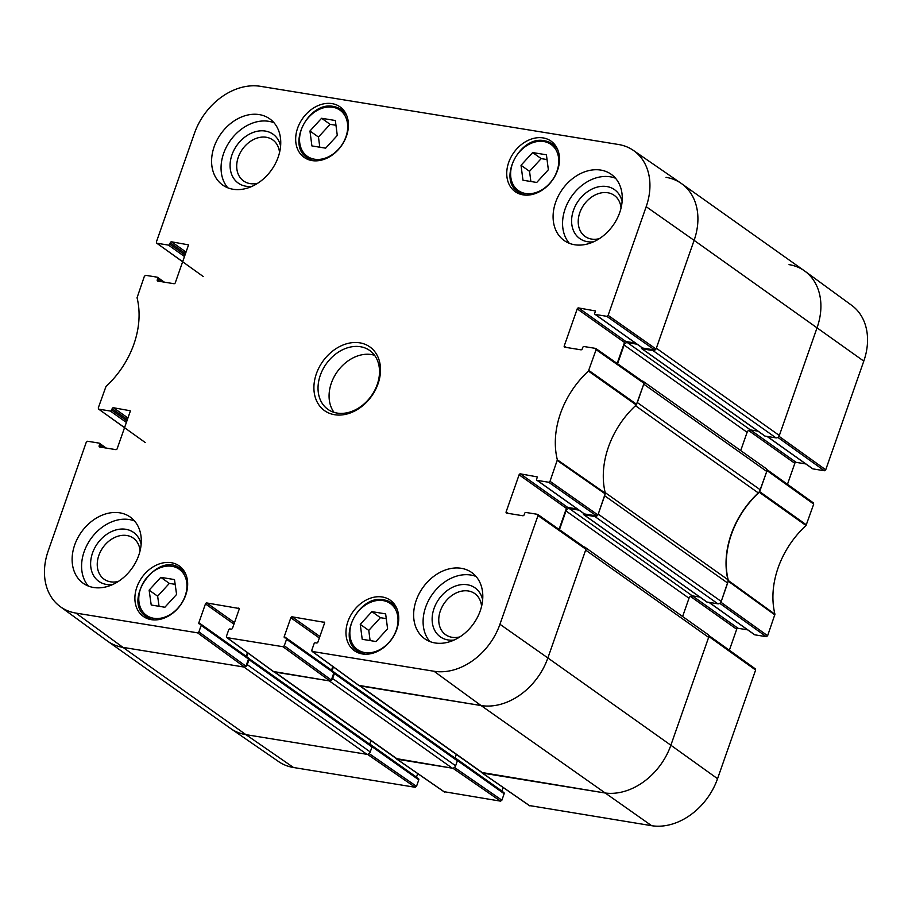 <?xml version="1.0" encoding="UTF-8"?>
<svg xmlns="http://www.w3.org/2000/svg" width="912" height="912" viewBox="0 0 912 912"><rect width="100%" height="100%" fill="white"/><g stroke="black" fill="none" stroke-linecap="round" stroke-linejoin="round"><path stroke-width="1.37" d="M124.568 427.614L98.53 409.043L98.279 407.915L105.974 386.494A82.012 62.825 -54.6 0 0 137.051 297.745L144.381 276.268L145.715 275.321L157.195 277.18A1.208 0.923 125.4 0 1 157.753 278.445L162.564 281.854M98.849 409.169L110.318 411.038L126.38 422.438M126.916 420.911L111.652 410.081A1.208 0.923 125.4 0 1 110.318 411.038M111.652 410.081L112.142 408.701L127.395 419.531M127.931 418.004L113.476 407.744A1.208 0.923 -54.6 0 0 112.142 408.701M113.476 407.744L130.131 410.742M101.3 447.279L99.157 445.763A1.208 0.923 -54.6 0 0 99.727 447.017L115.847 449.639A1.208 0.923 -54.6 0 0 117.181 448.681L130.165 411.631A1.208 0.923 -54.6 0 0 129.607 410.366M99.157 445.763L99.647 444.372L104.447 447.792M198.907 631.891L201.176 625.427L248.474 659L245.955 666.182L198.907 631.891L197.573 632.837L75.913 613.081A59.371 45.486 125.4 0 1 60.272 606.64A59.371 45.486 125.4 0 1 48.211 550.882L86.275 442.206L87.609 441.248L99.089 443.118A1.208 0.923 125.4 0 1 99.647 444.372M247.448 652.639L246.172 656.287L198.862 622.714A1.208 0.923 -54.6 0 0 199.42 623.968L200.606 624.161A1.208 0.923 125.4 0 1 201.176 625.427M198.862 622.714L205.451 603.904L233.951 624.139M234.487 622.611L206.785 602.957A1.208 0.923 -54.6 0 0 205.451 603.904M206.785 602.957L239.092 608.486M284.282 645.764L286.55 639.289L333.849 672.862L331.341 680.056L284.282 645.764L282.948 646.711L226.974 637.625L226.415 636.359L228.684 629.896A1.208 0.923 125.4 0 1 230.018 628.938L231.203 629.132A1.208 0.923 -54.6 0 0 232.537 628.186L239.126 609.376A1.208 0.923 -54.6 0 0 238.568 608.11M332.823 666.512L331.546 670.149L284.236 636.576A1.208 0.923 -54.6 0 0 284.806 637.841L285.992 638.035A1.208 0.923 125.4 0 1 286.55 639.289M284.236 636.576L290.825 617.777L319.337 638.001M319.861 636.485L292.159 616.82A1.208 0.923 -54.6 0 0 290.825 617.777M292.159 616.82L324.467 622.36M508.258 513.388L506.126 511.871A1.208 0.923 -54.6 0 0 506.684 513.125L522.815 515.747A1.208 0.923 -54.6 0 0 524.149 514.801L524.639 513.41A1.208 0.923 125.4 0 1 525.973 512.464L537.442 514.322L538 515.588L499.947 624.275A59.371 45.486 125.4 0 1 434.021 671.255L312.36 651.487L311.79 650.233L314.059 643.758A1.208 0.923 125.4 0 1 315.392 642.812L316.578 643.006A1.208 0.923 -54.6 0 0 317.912 642.048L324.501 623.249A1.208 0.923 -54.6 0 0 323.942 621.984M506.126 511.871L519.099 474.81L566.409 508.383A1.208 0.923 125.4 0 1 567.743 507.437L520.444 473.864A1.208 0.923 -54.6 0 0 519.099 474.81M520.444 473.864L537.1 476.851M537.202 480.385L548.682 482.243L596.608 515.918L584.512 513.958L537.202 480.385A1.208 0.923 125.4 0 1 536.644 479.119L537.122 477.74A1.208 0.923 -54.6 0 0 536.564 476.486M566.375 347.461L564.232 345.944A1.208 0.923 -54.6 0 0 564.79 347.198L580.921 349.82A1.208 0.923 -54.6 0 0 582.255 348.863L582.745 347.483A1.208 0.923 125.4 0 1 584.079 346.537L595.547 348.395L596.117 349.661L588.422 371.07A82.012 62.825 -54.6 0 0 557.346 459.83L550.016 481.297L548.682 482.243M564.232 345.944L577.216 308.883L624.515 342.456A1.208 0.923 125.4 0 1 625.849 341.498L578.55 307.925A1.208 0.923 -54.6 0 0 577.216 308.883M578.55 307.925L595.205 310.924M595.308 314.458L606.788 316.316L654.713 349.991L642.618 348.031L595.308 314.458A1.208 0.923 125.4 0 1 594.749 313.192L595.24 311.813A1.208 0.923 -54.6 0 0 594.67 310.547M182.674 261.687L156.636 243.116L156.385 241.976L194.45 133.3A59.371 45.486 125.4 0 1 260.376 86.309L618.484 144.495A59.371 45.486 125.4 0 1 633.35 150.389A59.371 45.486 125.4 0 1 646.186 206.682L608.122 315.37L606.788 316.316M156.955 243.242L168.424 245.1L184.486 256.5M185.022 254.984L169.757 244.154A1.208 0.923 125.4 0 1 168.424 245.1M169.757 244.154L170.248 242.774L185.501 253.593M186.037 252.077L171.581 241.817A1.208 0.923 -54.6 0 0 170.248 242.774M171.581 241.817L188.237 244.815M159.406 281.341L157.274 279.824A1.208 0.923 -54.6 0 0 157.833 281.09L173.953 283.712A1.208 0.923 -54.6 0 0 175.298 282.754L188.271 245.693A1.208 0.923 -54.6 0 0 187.712 244.439M157.274 279.824L157.753 278.445M523.146 194.872A30.985 23.735 125.4 0 1 515.189 191.657A30.985 23.735 125.4 0 1 513.764 152.657A30.985 23.735 125.4 0 1 551.053 141.121A30.985 23.735 125.4 0 1 555.362 175.389A30.985 23.735 125.4 0 1 523.146 194.872M362.372 653.95A30.985 23.735 125.4 0 1 354.415 650.735A30.985 23.735 125.4 0 1 353.001 611.724A30.985 23.735 125.4 0 1 390.279 600.199A30.985 23.735 125.4 0 1 394.6 634.467A30.985 23.735 125.4 0 1 362.372 653.95M151.301 619.658A30.985 23.735 125.4 0 1 143.344 616.444A30.985 23.735 125.4 0 1 141.919 577.444A30.985 23.735 125.4 0 1 179.208 565.907A30.985 23.735 125.4 0 1 183.529 600.176A30.985 23.735 125.4 0 1 151.301 619.658M312.075 160.592A30.985 23.735 125.4 0 1 304.118 157.366A30.985 23.735 125.4 0 1 302.693 118.366A30.985 23.735 125.4 0 1 339.982 106.829A30.985 23.735 125.4 0 1 344.291 141.098A30.985 23.735 125.4 0 1 312.075 160.592M574.606 244.747A40.607 31.111 125.4 0 1 564.175 240.529A40.607 31.111 125.4 0 1 562.316 189.4A40.607 31.111 125.4 0 1 611.188 174.295A40.607 31.111 125.4 0 1 616.843 219.199A40.607 31.111 125.4 0 1 574.606 244.747M435.149 642.971A40.607 31.111 125.4 0 1 424.718 638.753A40.607 31.111 125.4 0 1 422.849 587.636A40.607 31.111 125.4 0 1 471.721 572.519A40.607 31.111 125.4 0 1 477.386 617.435A40.607 31.111 125.4 0 1 435.149 642.971M93.64 587.499A40.607 31.111 125.4 0 1 83.209 583.281A40.607 31.111 125.4 0 1 81.339 532.152A40.607 31.111 125.4 0 1 130.222 517.047A40.607 31.111 125.4 0 1 135.877 561.952A40.607 31.111 125.4 0 1 93.64 587.499M233.096 189.263A40.607 31.111 125.4 0 1 222.665 185.045A40.607 31.111 125.4 0 1 220.807 133.927A40.607 31.111 125.4 0 1 269.678 118.811A40.607 31.111 125.4 0 1 275.333 163.715A40.607 31.111 125.4 0 1 233.096 189.263M359.784 342.832A39.102 29.959 -54.6 0 0 314.207 392.422A39.102 29.959 -54.6 0 0 367.604 401.098A39.102 29.959 -54.6 0 0 359.784 342.832M311.904 145.931L309.955 130.997L321.594 118.275L335.342 120.509L337.292 135.443L325.652 148.166L311.904 145.931M160.82 577.353L174.488 579.576L176.586 594.442L164.89 607.244L151.221 605.021L149.123 590.155L160.82 577.353L169.336 583.395L157.639 596.197L159.064 606.298M362.212 639.301L360.263 624.367L371.902 611.644L385.639 613.879L387.589 628.801L375.961 641.524L362.212 639.301M522.975 180.223L521.026 165.289L532.665 152.566L546.413 154.801L548.363 169.735L536.723 182.457L522.975 180.223M654.713 349.991L656.047 349.034L694.112 240.358A60.158 46.09 -54.6 0 0 681.104 183.312L633.35 150.389M635.504 343.072L625.849 341.498M624.515 342.456L617.15 363.478M596.608 515.918L597.941 514.972L605.351 493.255A81.214 62.221 125.4 0 1 636.268 404.985L644.043 383.325L643.473 382.071M577.399 508.999L567.743 507.437M566.409 508.383L559.045 529.416M358.872 685.391L481.069 705.546A60.158 46.09 -54.6 0 0 547.873 657.951L585.937 549.263L585.367 547.998M333.849 672.862A1.208 0.923 -54.6 0 0 333.29 671.608M273.497 671.528L329.996 681.013L331.341 680.056M248.474 659A1.208 0.923 -54.6 0 0 247.916 657.734M60.272 606.64L107.126 640.851A60.158 46.09 -54.6 0 0 122.96 647.372L244.621 667.139L245.955 666.182M521.026 165.289L529.541 171.331L530.875 181.499M547.029 159.566L541.181 158.608L529.541 171.331M532.665 152.566L541.181 158.608M360.263 624.367L368.779 630.409L370.101 640.577M386.266 618.632L380.407 617.686L368.779 630.409M371.902 611.644L380.407 617.686M309.955 130.997L318.47 137.039L319.804 147.22M335.958 125.275L330.11 124.317L318.47 137.039M321.594 118.275L330.11 124.317M175.161 584.341L169.336 583.395M149.123 590.155L157.639 596.197M622.109 201.632A30.005 22.994 -54.6 0 0 606.799 186.538A30.005 22.994 -54.6 0 0 572.474 213.727A30.005 22.994 -54.6 0 0 593.598 241.805M599.344 238.659A25.194 19.3 125.4 0 1 585.082 236.459A25.194 19.3 125.4 0 1 581.571 208.597A25.194 19.3 125.4 0 1 607.78 192.751A25.194 19.3 125.4 0 1 614.243 195.362A25.194 19.3 125.4 0 1 621.038 208.096M615.509 178.228A40.607 31.111 -54.6 0 0 571.778 196.114A40.607 31.111 -54.6 0 0 569.327 243.299M280.6 146.159A30.005 22.994 -54.6 0 0 265.301 131.054A30.005 22.994 -54.6 0 0 230.964 158.243A30.005 22.994 -54.6 0 0 252.088 186.333M257.834 183.187A25.194 19.3 125.4 0 1 243.572 180.975A25.194 19.3 125.4 0 1 240.061 153.113A25.194 19.3 125.4 0 1 266.27 137.267A25.194 19.3 125.4 0 1 272.745 139.889A25.194 19.3 125.4 0 1 279.528 152.623M273.999 122.744A40.607 31.111 -54.6 0 0 230.269 140.642A40.607 31.111 -54.6 0 0 227.818 187.826M141.143 544.384A30.005 22.994 -54.6 0 0 125.833 529.291A30.005 22.994 -54.6 0 0 91.496 556.48A30.005 22.994 -54.6 0 0 112.632 584.558M118.378 581.411A25.194 19.3 125.4 0 1 104.116 579.211A25.194 19.3 125.4 0 1 100.605 551.35A25.194 19.3 125.4 0 1 126.814 535.504A25.194 19.3 125.4 0 1 133.277 538.114A25.194 19.3 125.4 0 1 140.06 550.859M134.531 520.98A40.607 31.111 -54.6 0 0 90.801 538.867A40.607 31.111 -54.6 0 0 88.35 586.051M482.653 599.868A30.005 22.994 -54.6 0 0 467.343 584.763A30.005 22.994 -54.6 0 0 433.006 611.963A30.005 22.994 -54.6 0 0 454.142 640.042M459.887 636.895A25.194 19.3 125.4 0 1 445.626 634.695A25.194 19.3 125.4 0 1 442.115 606.833A25.194 19.3 125.4 0 1 468.323 590.976A25.194 19.3 125.4 0 1 474.787 593.598A25.194 19.3 125.4 0 1 481.57 606.332M476.041 576.464A40.607 31.111 -54.6 0 0 432.311 594.35A40.607 31.111 -54.6 0 0 429.86 641.535M360.4 346.72A36.092 27.656 125.4 0 1 369.668 350.47A36.092 27.656 125.4 0 1 371.321 395.911A36.092 27.656 125.4 0 1 327.887 409.34A36.092 27.656 125.4 0 1 322.848 369.417A36.092 27.656 125.4 0 1 360.4 346.72M374.547 355.281A36.092 27.656 -54.6 0 0 371.435 354.551A36.092 27.656 -54.6 0 0 336.129 373.407A36.092 27.656 -54.6 0 0 334.043 412.361M719.762 603.322L766.285 636.679L767.619 635.732L774.949 614.255A82.012 62.825 125.4 0 1 806.026 525.506L813.721 504.085L813.151 502.831M766.285 636.679L754.805 634.82L709.103 602.376M747.692 629.861L738.047 628.288L692.345 595.855A3.01 2.303 -54.6 0 0 689.005 598.238L682.609 616.512M690.407 596.38L736.702 629.246A1.208 0.923 125.4 0 1 738.047 628.288M736.702 629.246L729.349 650.245M529.439 805.558L651.624 825.691A59.371 45.486 -54.6 0 0 717.55 778.7L755.615 670.024L755.045 668.758M503.093 787.455L501.839 791.012L455.145 757.872M457.425 760.562L504.154 793.725A1.208 0.923 -54.6 0 0 503.595 792.471M504.154 793.725L501.885 800.189L454.484 767.448M444.064 791.696L500.551 801.146L501.885 800.189M417.719 773.581L416.465 777.138L369.759 743.998M372.05 746.7L418.779 779.851A1.208 0.923 -54.6 0 0 418.209 778.597M418.779 779.851L416.51 786.326L369.109 753.586M368.756 753.848L367.616 754.429L245.955 734.662A60.158 46.09 125.4 0 1 230.896 728.688L278.65 761.611A59.371 45.486 -54.6 0 0 293.516 767.505L415.177 787.273L416.51 786.326M777.868 437.395L824.391 470.752L825.725 469.794L863.789 361.118A59.371 45.486 -54.6 0 0 851.728 305.36L804.874 271.149A60.158 46.09 125.4 0 1 817.106 327.636L779.042 436.324L778.05 437.258M824.391 470.752L812.911 468.882L767.209 436.449M805.798 463.934L796.153 462.361L750.451 429.928A3.01 2.303 -54.6 0 0 747.11 432.311L740.715 450.585M748.513 430.453L794.819 463.319A1.208 0.923 125.4 0 1 796.153 462.361M794.819 463.319L787.466 484.306M766.775 469.475L767.038 470.615L759.263 492.263A81.214 62.221 -54.6 0 0 728.346 580.545L720.936 602.262L719.944 603.197M789.04 264.628A60.158 46.09 125.4 0 1 804.874 271.149M370.534 744.967L370.91 745.024A1.208 0.923 125.4 0 1 371.526 745.674M454.142 767.71L452.99 768.292L396.412 758.613M455.909 758.83L456.285 758.898A1.208 0.923 125.4 0 1 456.912 759.536M755.364 668.884L708.681 635.413L708.92 636.553L670.867 745.229A60.158 46.09 125.4 0 1 604.063 792.836L481.787 772.487M642.025 380.954L642.344 381.011A3.01 2.303 125.4 0 1 643.12 381.319A3.01 2.303 125.4 0 1 643.781 382.185L595.855 348.521M766.741 471.447L760.3 489.824L637.317 402.545L643.747 384.157L766.741 471.447A3.01 2.303 -54.6 0 0 766.114 468.608L643.12 381.319M635.459 405.726L758.294 492.902A6.019 4.606 -54.6 0 0 760.3 489.824M758.294 492.902A81.214 62.221 -54.6 0 0 727.901 579.69L605.18 492.594M727.662 583.042L721.221 601.43L598.226 514.14L604.667 495.763L727.662 583.042A6.019 4.606 -54.6 0 0 727.901 579.69M596.95 515.907A3.01 2.303 125.4 0 1 594.886 516.523L717.881 603.812A3.01 2.303 -54.6 0 0 721.221 601.43M717.881 603.812L706.971 602.034A1.208 0.923 125.4 0 1 706.447 601.658M699.857 597.075L692.345 595.855L569.35 508.565L578.995 510.139M708.635 637.374L670.867 745.229L547.873 657.951L585.641 550.096L708.635 637.374A3.01 2.303 -54.6 0 0 708.008 634.535L585.014 547.257A3.01 2.303 125.4 0 1 585.675 548.123L537.749 514.448M717.55 778.7L670.867 745.229A60.158 46.09 125.4 0 1 604.063 792.836L483.109 773.194L360.115 685.904A3.01 2.303 125.4 0 1 359.351 685.585M359.693 685.835L482.334 772.874A3.01 2.303 -54.6 0 0 483.109 773.194M456.342 754.429L455.054 758.111A1.208 0.923 -54.6 0 0 455.031 758.203M456.798 759.559A1.208 0.923 125.4 0 1 457.368 760.825L455.624 765.795L332.629 678.517A3.01 2.303 125.4 0 1 331.147 680.432M452.284 768.178L397.735 759.32L274.74 672.03L329.289 680.888L452.284 768.178A3.01 2.303 -54.6 0 0 455.624 765.795M274.307 671.962L396.959 759.012A3.01 2.303 -54.6 0 0 397.735 759.32M370.967 740.555L369.679 744.238A1.208 0.923 -54.6 0 0 369.645 744.34M371.423 745.697A1.208 0.923 125.4 0 1 371.982 746.951L370.249 751.933L247.255 664.643A3.01 2.303 125.4 0 1 245.773 666.558M366.909 754.315L245.955 734.662L122.96 647.372L243.914 667.025L366.909 754.315A3.01 2.303 -54.6 0 0 370.249 751.933M293.516 767.505L245.955 734.662A60.158 46.09 125.4 0 1 230.508 728.414L107.513 641.125A60.158 46.09 125.4 0 0 122.96 647.372L75.913 613.081M666.045 177.338A60.158 46.09 125.4 0 1 681.492 183.586L804.487 270.875A60.158 46.09 125.4 0 1 817.106 327.636L779.338 435.491L656.344 348.213L694.112 240.358L646.186 206.682M641.592 347.392L641.524 347.552A1.208 0.923 -54.6 0 0 642.094 348.817L653.003 350.584L775.998 437.874A3.01 2.303 -54.6 0 0 779.338 435.491M775.998 437.874L765.088 436.107A1.208 0.923 125.4 0 1 764.552 435.731M757.963 431.148L750.451 429.928L627.456 342.638L637.1 344.212M583.475 513.319L583.418 513.49A1.208 0.923 -54.6 0 0 583.976 514.744L594.886 516.523M617.561 363.763L624.116 345.021A3.01 2.303 125.4 0 1 627.456 342.638M655.067 349.98A3.01 2.303 125.4 0 1 653.003 350.584M681.492 183.586A60.158 46.09 125.4 0 1 694.112 240.358L863.789 361.118M247.255 664.643L248.999 659.661A1.208 0.923 -54.6 0 0 248.543 658.43M246.742 656.811L248.041 653.072M274.74 672.03A3.01 2.303 125.4 0 1 273.965 671.722M332.629 678.517L334.373 673.535A1.208 0.923 -54.6 0 0 333.917 672.304M332.116 670.673L333.416 666.946M499.947 624.275L547.873 657.951A60.158 46.09 125.4 0 1 481.069 705.546L360.115 685.904M583.919 546.892L584.239 546.938A3.01 2.303 125.4 0 1 585.014 547.257M559.444 529.69L566.01 510.948A3.01 2.303 125.4 0 1 569.35 508.565M332.72 107.228A28.272 21.66 125.4 0 1 338.375 149.351A28.272 21.66 125.4 0 1 299.763 143.081A28.272 21.66 125.4 0 1 332.72 107.228M177.68 608.361A28.272 21.66 125.4 0 1 139.012 602.239A28.272 21.66 125.4 0 1 171.878 566.284A28.272 21.66 125.4 0 1 177.68 608.361M383.029 600.586A28.272 21.66 125.4 0 1 388.683 642.721A28.272 21.66 125.4 0 1 350.071 636.451A28.272 21.66 125.4 0 1 383.029 600.586M543.803 141.52A28.272 21.66 125.4 0 1 549.446 183.643A28.272 21.66 125.4 0 1 510.834 177.373A28.272 21.66 125.4 0 1 543.803 141.52M558.064 150.605A29.48 22.583 -54.6 0 0 552.387 143.914L544.624 140.779C520.045 135.022 497.2 179.299 518.267 191.999A29.48 22.583 -54.6 0 0 526.452 195.145M556.138 146.581L552.387 143.914A29.48 22.583 -54.6 0 0 544.817 140.858M397.301 609.683A29.48 22.583 -54.6 0 0 391.624 602.992L383.861 599.845C359.282 594.1 336.437 638.366 357.493 651.077A29.48 22.583 -54.6 0 0 365.689 654.223M395.375 605.648L391.624 602.992A29.48 22.583 -54.6 0 0 384.055 599.925M346.993 116.314A29.48 22.583 -54.6 0 0 341.316 109.634L333.553 106.487C308.974 100.73 286.129 145.008 307.196 157.708A29.48 22.583 -54.6 0 0 315.381 160.865M345.067 112.29L341.316 109.634A29.48 22.583 -54.6 0 0 333.746 106.567M186.23 575.392A29.48 22.583 -54.6 0 0 180.553 568.7C157.548 550.13 121.307 601.202 146.422 616.786A29.48 22.583 -54.6 0 0 154.618 619.932M636.679 404.358L588.833 370.443M588.422 371.07L636.268 404.985M596.117 349.661L644.043 383.325M605.351 493.255L557.346 459.83M557.3 460.503L605.306 493.939M597.941 514.972L550.016 481.297M197.573 632.837L244.621 667.139M274.033 671.916L226.974 637.625M359.408 685.79L312.36 651.487M651.624 825.691L481.069 705.546L434.021 671.255M282.948 646.711L329.996 681.013M538 515.588L585.937 549.263M656.047 349.034L608.122 315.37M759.263 492.263L806.026 525.506M806.436 524.879L759.673 491.648M774.949 614.255L728.346 580.545M728.3 581.229L774.904 614.939M767.038 470.615L813.721 504.085M825.725 469.794L779.042 436.324M767.619 635.732L720.936 602.262M708.92 636.553L755.615 670.024M529.963 805.923L482.402 773.068M452.99 768.292L500.551 801.146M367.616 754.429L415.177 787.273M444.577 792.049L397.028 759.206M706.971 602.034L583.976 514.744M371.982 746.951L248.999 659.661M457.368 760.825L334.373 673.535M455.054 758.111L333.872 672.11M369.679 744.238L248.497 658.236M765.088 436.107L642.094 348.817M689.005 598.238L566.01 510.948M747.11 432.311L624.116 345.021M518.267 191.999L522.017 194.655M357.493 651.077L361.243 653.733M307.196 157.708L310.946 160.375M146.422 616.786L150.172 619.442M180.553 568.7L184.304 571.368M164.308 282.139L157.502 277.305M203.319 276.587L156.636 243.116M145.213 442.514L98.53 409.043M106.202 448.066L99.397 443.243M248.224 657.86L200.914 624.287M226.666 637.488L273.714 671.791M312.041 651.362L359.089 685.653M333.598 671.734L286.3 638.161M584.204 513.832L536.894 480.259M642.31 347.905L595 314.332M813.47 502.957L766.787 469.486M767.038 436.426L812.603 468.757M708.932 602.353L754.498 634.695M482.095 772.954L529.655 805.798M456.593 759.023L503.903 792.585M371.218 745.15L418.528 778.723M396.72 759.08L444.281 791.935M457.117 759.685L334.123 672.395M371.731 745.822L248.737 658.532M706.663 601.909L583.669 514.619M764.769 435.982L641.786 348.692"/></g></svg>
